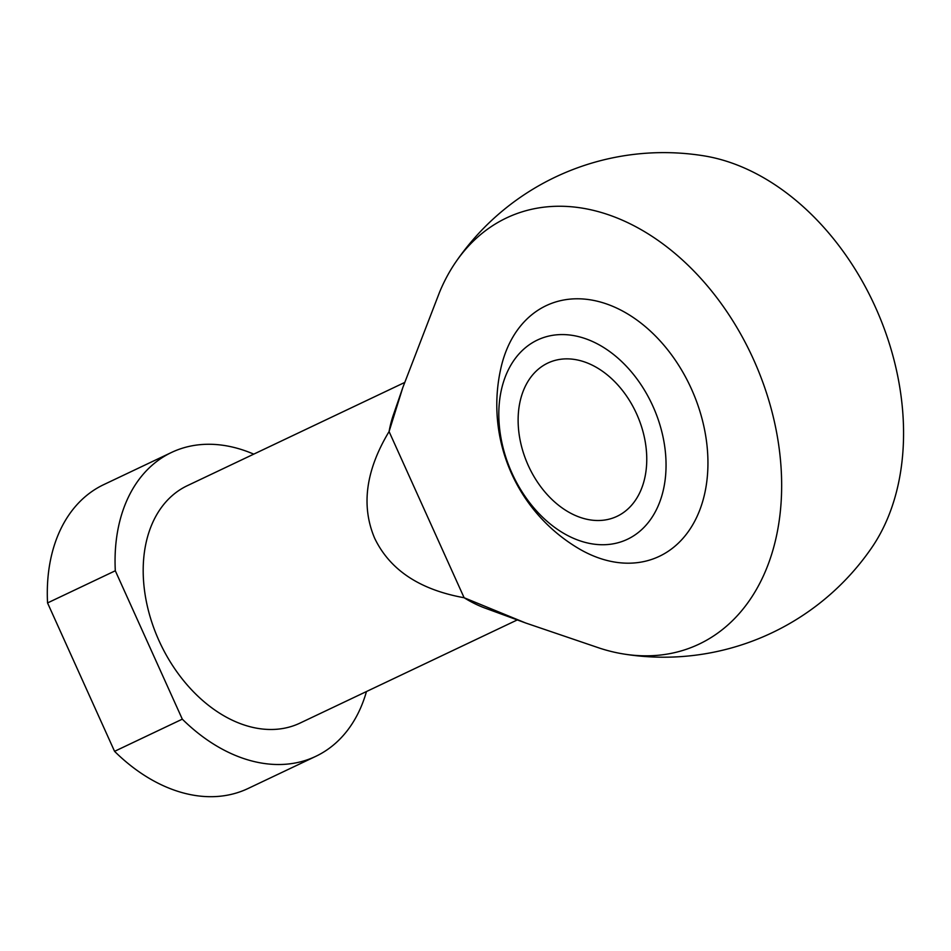 <?xml version="1.0" encoding="UTF-8"?>
<svg xmlns="http://www.w3.org/2000/svg" width="951" height="951" viewBox="0 0 951 951"><rect width="100%" height="100%" fill="white"/><g stroke="black" fill="none" stroke-linecap="round" stroke-linejoin="round"><path stroke-width="1.43" d="M528.233 465.419A84.104 59.984 -113.2 0 0 615.511 517.011A84.104 59.984 -113.2 0 0 636.647 413.947A84.104 59.984 -113.2 0 0 549.369 362.367A84.104 59.984 -113.2 0 0 528.233 465.419M402.82 387.532L393.369 414.921A131.404 92.069 -115.4 0 0 389.078 431.552C365.743 470.305 360.928 505.849 374.635 538.207C389.839 569.875 419.664 589.715 464.124 597.739L389.078 431.552L402.82 387.532L439.54 292.254A233.887 166.817 66.8 0 1 455.802 262.024A233.887 166.817 66.8 0 1 756.14 365.398A233.887 166.817 66.8 0 1 623.44 653.967A233.887 166.817 66.8 0 1 600.343 648.392L525.725 623.012L464.124 597.739A131.404 92.069 64.6 0 0 485.105 608.117L525.725 623.012M623.428 653.967A252.3 252.3 0 0 0 871.663 547.8A233.887 166.817 -113.2 0 0 878.082 313.224A233.887 166.817 -113.2 0 0 704.013 155.857A252.3 252.3 0 0 0 455.802 262.024M691.413 388.9A137.538 98.096 -113.2 0 0 586.375 299.292A137.538 98.096 -113.2 0 0 500.999 367.692A166.936 166.936 0 0 0 578.267 548.311A137.538 98.096 -113.2 0 0 688.429 531.443A137.538 98.096 -113.2 0 0 691.413 388.9M315.803 756.33A168.196 117.841 64.6 0 1 182.307 719.158L115.309 570.766A168.196 117.841 -115.4 0 1 171.501 452.462L103.742 484.63A168.196 117.841 64.6 0 0 47.55 602.934L114.56 751.338A168.196 117.841 64.6 0 0 248.045 788.51L315.803 756.33A168.196 117.841 64.6 0 0 366.468 691.543M182.307 719.158L114.56 751.338M171.501 452.462A168.196 117.841 -115.4 0 1 253.739 454.138M517.285 619.921L300.017 723.093A131.404 92.069 -115.4 0 1 158.972 640.617A131.404 92.069 -115.4 0 1 187.288 485.699L404.579 382.516M47.55 602.934L115.309 570.766M511.971 473.146A109.329 77.982 -113.2 0 0 656.63 509.237A109.329 77.982 -113.2 0 0 578.719 336.666A109.329 77.982 -113.2 0 0 511.971 473.146"/></g></svg>
